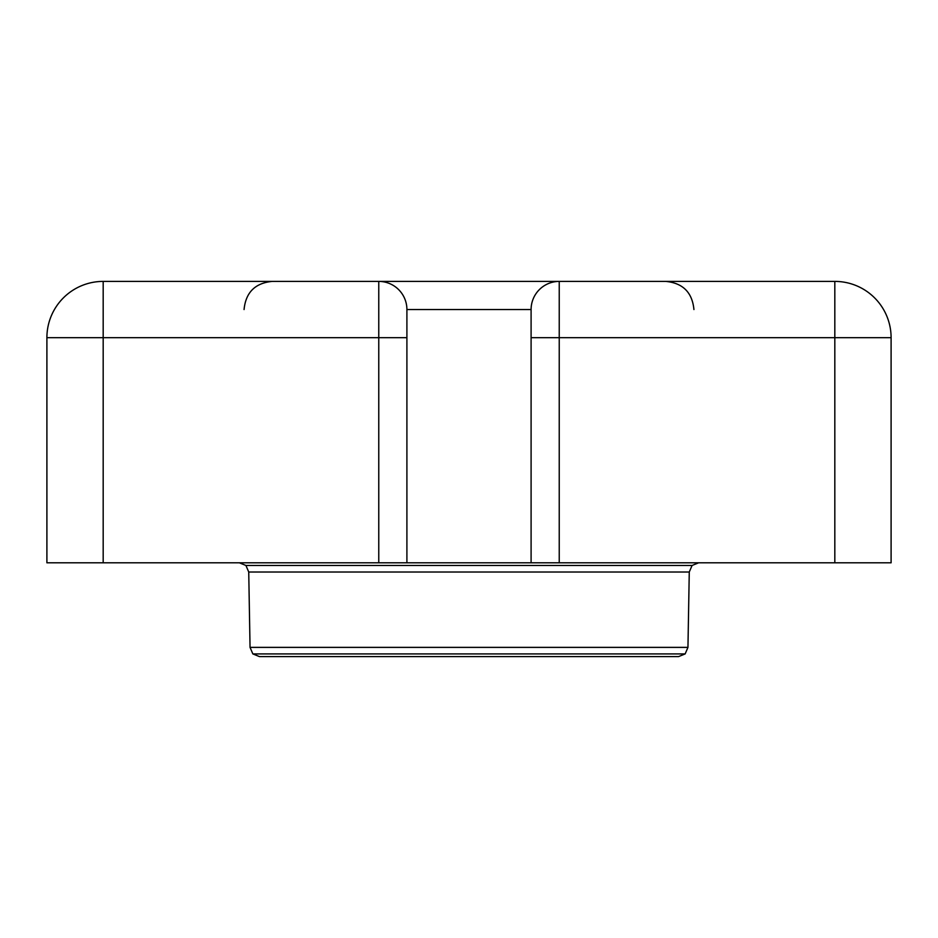 <?xml version="1.0" encoding="UTF-8"?>
<svg xmlns="http://www.w3.org/2000/svg" width="938" height="938" viewBox="0 0 938 938"><rect width="100%" height="100%" fill="white"/><g stroke="black" fill="none" stroke-linecap="round" stroke-linejoin="round"><path stroke-width="1.41" d="M531.096 337.68L559.236 337.68L559.236 281.4L378.764 281.4A28.14 28.14 0 0 1 406.904 309.54L406.904 562.8L103.18 562.8L103.18 281.4L378.764 281.4A28.14 28.14 0 0 1 406.904 309.54L531.096 309.54L531.096 562.8L406.904 562.8M252.85 653.915L685.15 653.915L678.573 656.6L259.427 656.6L252.85 653.915L250.047 647.384L248.734 572.016L245.932 565.473L239.354 562.8M685.15 653.915L687.953 647.384L250.047 647.384M687.953 647.384L689.266 572.016L248.734 572.016M689.266 572.016L692.068 565.473L245.932 565.473M834.82 562.8L834.82 337.68L559.236 337.68L559.236 562.8L891.1 562.8L891.1 337.68A56.28 56.28 0 0 0 834.82 281.4L378.764 281.4L378.764 337.68L406.904 337.68M559.236 562.8L531.096 562.8M378.764 562.8L378.764 337.68L46.9 337.68A56.28 56.28 0 0 1 103.18 281.4A56.28 56.28 0 0 0 46.9 337.68L46.9 562.8L103.18 562.8M559.236 281.4A28.14 28.14 0 0 0 531.096 309.54A28.14 28.14 0 0 1 559.236 281.4M834.82 337.68L834.82 281.4A56.28 56.28 0 0 1 891.1 337.68L834.82 337.68M692.068 565.473L698.646 562.8M693.932 309.54C692.267 292.445 682.887 283.065 665.792 281.4M244.068 309.54C245.733 292.445 255.113 283.065 272.208 281.4"/></g></svg>
